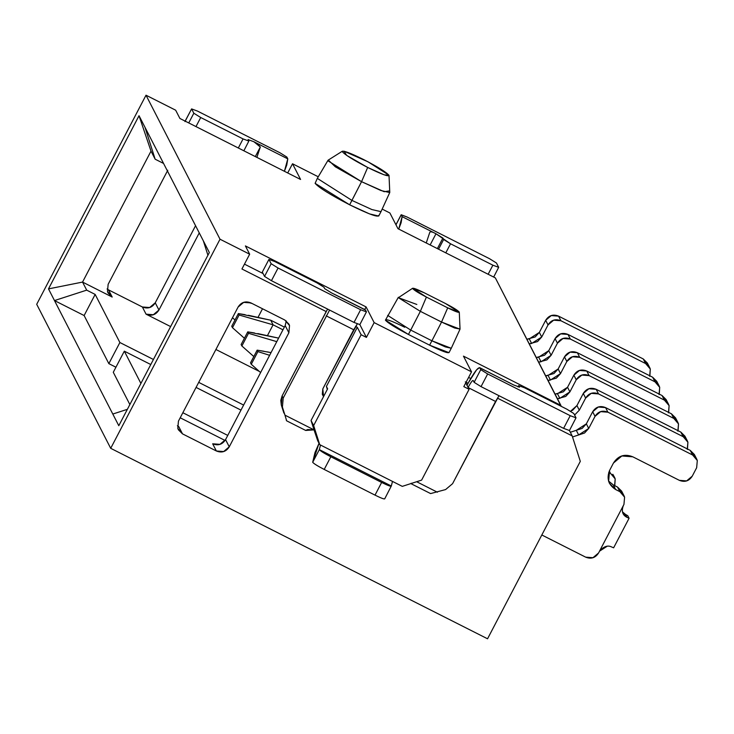 <?xml version="1.0" encoding="UTF-8"?>
<svg xmlns="http://www.w3.org/2000/svg" width="734" height="734" viewBox="0 0 734 734"><rect width="100%" height="100%" fill="white"/><g stroke="black" fill="none" stroke-linecap="round" stroke-linejoin="round"><path stroke-width="1.1" d="M203.346 240.853L145.02 127.367L209.337 252.524L118.798 425.711L54.481 300.564L118.798 425.711L209.337 252.524L203.346 240.853L207.915 255.23L203.346 240.853M487.55 638.791L110.706 448.318L36.7 304.307L110.706 448.318L220.017 239.22L146.011 95.209L36.7 304.307L146.011 95.209L220.017 239.22L249.661 254.203L245.404 245.927L366.082 306.913L374.147 322.611L471.531 371.835L463.466 356.137L560.849 405.361L561.152 406.306L495.358 277.911L560.849 405.361L463.466 356.137L471.531 371.835L374.147 322.611L366.413 337.401L359.844 324.611L366.413 337.401L361.128 334.722L357.311 327.309L326.401 386.442L327.327 389.378L326.401 386.442L327.621 388.818L326.401 386.442L357.311 327.309L361.128 334.722L366.413 337.401L374.147 322.611L366.082 306.913L364.706 309.546L366.082 306.913L245.404 245.927L249.661 254.203L241.936 268.993L326.208 311.583L327.593 309.069L282.104 395.91L326.19 311.574L241.936 268.993L249.661 254.203L220.017 239.22L110.706 448.318L487.55 638.791L580.3 461.374L487.55 638.791M84.126 315.537L54.481 300.564L48.49 288.893L139.029 115.706L145.02 127.367L139.029 115.706L48.49 288.893L54.481 300.564L84.126 315.537L95.163 294.417L86.695 290.141L54.481 300.564L86.695 290.141L82.547 282.076L48.49 288.893L82.547 282.076L112.192 297.059L108.485 289.857L107.063 288.967L108.485 289.857L112.192 297.059L107.494 291.554L108.137 284.324L107.494 291.554L108.091 292.985L112.192 297.059L82.547 282.076L151.011 151.131L82.547 282.076L86.695 290.141L95.163 294.417L84.126 315.537L108.843 363.642L84.126 315.537M129.863 404.544L113.284 372.285L129.863 404.544M115.926 367.22L108.843 363.642L119.881 342.521L95.163 294.417L119.881 342.521L153.424 359.476L119.881 342.521L108.843 363.642L115.926 367.22M569.437 430.555L572.199 435.923L580.3 461.374L572.199 435.923L569.437 430.555M495.358 277.911L397.966 228.687L389.901 212.988L382.175 209.089L389.901 212.988L397.966 228.687L495.358 277.911M318.262 176.784L292.517 163.765L300.582 179.463L179.903 118.468L175.655 110.192L146.011 95.209L175.655 110.192L179.903 118.468L300.582 179.463L292.517 163.765L318.262 176.784M378.625 215.447C378.276 217.686 368.624 214.135 349.641 204.795C330.318 194.776 318.804 187.62 315.115 183.344M448.933 352.265C448.703 353.751 442.263 351.384 429.61 345.163L408.443 334.456C395.562 327.777 387.882 323.006 385.423 320.162C385.653 318.666 392.094 321.033 404.746 327.263M195.556 225.705L155.25 302.812L158.948 310.014L199.253 232.907L158.948 310.014L155.25 302.812C152.076 307.739 147.782 309.124 142.359 306.977L146.066 314.18C151.488 316.326 155.782 314.941 158.948 310.014L153.342 314.73L146.066 314.18L170.618 326.584L146.066 314.18L142.359 306.977L108.485 289.857L142.359 306.977L149.644 307.528L155.25 302.812L195.556 225.705M167.765 170.279L108.137 284.324L167.765 170.279M215.906 349.485L259.276 371.395L215.906 349.485M151.011 151.131L139.029 115.706L151.011 151.131L155.149 159.195L145.02 127.367L155.149 159.195L163.618 163.471L155.149 159.195L151.011 151.131M287.71 172.958L292.517 163.765L287.71 172.958M351.935 200.419L317.317 178.38L351.935 200.419L349.641 204.795L369.597 213.924L378.707 216.044L380.992 211.667L371.881 209.548L351.935 200.419L371.945 209.575L381.001 211.649L389.736 192.556L380.964 190.537L361.559 181.674L328.089 160.884L328.025 160.287L317.327 178.362L315.115 183.344L349.641 204.795L361.559 181.674L351.935 200.419M328.309 160.058L335.291 166.765L361.559 181.674L367.679 167.453L361.559 181.674L384.157 191.702L388.882 190.987M367.679 167.453L346.668 155.379L343.998 151.195L367.973 161.783L388.882 175.151L384.295 174.894L367.679 167.453C381.588 174.297 388.671 176.903 388.928 175.261C386.222 172.123 377.781 166.884 363.605 159.535C349.687 152.681 342.604 150.085 342.356 151.718C345.063 154.856 353.504 160.104 367.679 167.453M327.621 388.818L311.051 420.499L313.647 425.546L361.128 334.722L313.647 425.546L319.721 444.639L402.287 486.367L421.619 480.119L469.099 389.295L465.778 382.845L469.099 389.295L421.619 480.119L402.287 486.367L319.721 444.639L313.647 425.546L311.051 420.499L327.621 388.818M263.066 273.543L244.468 264.139L263.066 273.543M355.586 326.437L357.311 327.309L355.586 326.437M463.805 386.625L469.099 389.295L463.805 386.625L471.531 371.835L463.805 386.625M499.065 395.745L495.569 401.452L468.044 387.543C470.769 382.497 472.485 380.166 473.201 380.533L474.127 382.341L480.752 369.661L479.825 367.862C478.045 366.927 473.751 372.771 466.934 385.387L468.035 383.276L465.283 381.882L468.053 383.276L476.605 369.808L479.586 367.615L513.699 384.983L479.586 367.615M497.432 398.131L572.199 435.923L497.432 398.131M470.742 378.515L468.613 377.432L470.742 378.515M238.073 307.087L178.445 421.142L177.802 428.372L178.399 429.803L182.5 433.867L178.793 426.674L177.371 425.775L178.793 426.674L182.5 433.867L216.374 450.988C221.796 453.144 226.09 451.749 229.256 446.822L288.884 332.768L289.526 325.547L288.93 324.116L284.829 320.042L250.955 302.922C245.532 300.775 241.238 302.16 238.073 307.087L243.679 302.371L250.955 302.922L284.829 320.042L289.526 325.547L288.884 332.768L285.177 325.575L288.884 332.768L229.256 446.822L225.558 439.62L229.256 446.822L223.65 451.548L216.374 450.988L212.667 443.795L216.374 450.988L182.5 433.867L177.802 428.372L178.445 421.142L238.073 307.087M286.26 320.932L285.177 325.575L225.558 439.62C222.393 444.556 218.09 445.942 212.667 443.795L219.952 444.345L225.558 439.62L285.177 325.575L286.26 320.932M127.358 409.333L112.797 414.04L127.358 409.333M314.097 430.051L311.051 420.499L317.684 440.675L319.721 444.639L317.684 440.675L314.097 430.051M416.297 332.897L410.728 330.08L408.443 334.456L429.61 345.163L431.904 340.787L429.61 345.163L448.988 352.659L451.272 348.283L431.922 340.796L445.254 346.888L451.282 348.265L460.016 329.171L441.538 322.043L420.353 311.326L398.397 297.692L416.829 304.463M398.36 297.307L385.423 320.162L408.443 334.456L410.728 330.08L387.662 315.381L410.728 330.08L431.913 340.805L441.556 322.052L454.667 328.015L460.034 329.052L459.282 312.225L447.712 307.849L441.538 322.043L447.712 307.849L426.408 297.077L420.353 311.326L426.408 297.077L412.682 288.233L424.252 292.793L445.428 303.491L459.282 312.225M420.362 311.335L410.719 330.08L420.353 311.326L398.397 297.692L412.682 288.233M425.307 313.831L441.538 322.033M426.408 297.077L447.712 307.849C455.282 311.565 459.117 312.978 459.236 312.069C457.741 310.354 453.144 307.491 445.428 303.491L424.252 292.793C416.683 289.068 412.811 287.645 412.655 288.526C414.104 290.224 418.692 293.077 426.408 297.077M140.9 383.423L124.321 351.164L113.284 372.285L124.321 351.164L140.9 383.423M182.849 412.728L227.751 435.418L182.849 412.728M240.981 410.123L196.07 387.424L240.981 410.123M150.782 364.532L124.321 351.164L150.782 364.532M225.063 440.464L180.197 417.784L225.063 440.464M198.721 382.368L243.624 405.067L198.721 382.368M283.865 413.013L281.296 404.948L280.801 400.36L282.104 395.91L281.296 404.948L283.865 413.013M322.299 394.268L323.951 395.828L322.299 394.268M677.858 431.142L678.5 423.922L673.803 418.417L589.127 375.615L581.842 375.065L576.236 379.781L569.914 391.873L559.84 398.351L557.436 398.727L565.74 396.443L569.914 391.873L576.236 379.781C579.41 374.854 583.704 373.468 589.127 375.615L673.803 418.417L677.913 422.49L678.5 423.922L678.078 430.702M282.966 329.814L273.085 324.813L267.479 335.539L273.085 324.813L282.966 329.814M677.913 422.49L675.546 417.875L671.436 413.811L586.76 371.009C581.337 368.853 577.034 370.248 573.869 375.175L567.547 387.268L563.373 391.837L555.069 394.112L557.473 393.736L567.547 387.268L573.869 375.175L579.475 370.45L586.76 371.009L671.436 413.811L676.133 419.307M256.882 157.379L260.313 147.011L255.313 156.581L260.313 147.011L256.882 157.379M429.684 232.614L426.252 242.982L429.684 232.614C430.106 231.274 432.207 231.66 435.987 233.77C432.234 231.678 430.133 231.293 429.684 232.614M510.304 383.185L479.825 367.862L480.752 369.661L474.127 382.341L481.036 386.625L563.602 428.362L569.391 430.491L563.602 428.362L481.036 386.625L474.127 382.341L473.201 380.533C472.54 380.084 470.815 382.414 468.044 387.543L495.569 401.452L452.584 483.678L445.575 489.578L430.601 493.578L411.545 483.954L411.178 483.229L411.545 483.954L430.601 493.578L445.575 489.578L452.584 483.678L498.67 396.232M391.305 486C391.277 486.807 388.066 485.624 381.643 482.449L375.019 495.12C381.432 498.294 384.653 499.478 384.671 498.67C384.607 499.45 381.386 498.267 375.019 495.12L324.208 469.439C317.721 466.081 313.886 463.704 312.693 462.292L314.959 452.667L319.033 443.29L312.693 462.292L319.318 449.621L391.305 486L392.497 481.421L391.305 486L319.318 449.621L320.51 445.033L319.318 449.621C320.51 451.025 324.345 453.41 330.832 456.768L381.643 482.449C388.011 485.596 391.231 486.78 391.305 486L384.699 498.872M284.976 415.169L281.296 404.948L282.406 407.104L283.214 398.067L282.104 395.91L283.214 398.067L329.584 310.078L283.214 398.067L282.406 407.104L284.976 415.169L314.253 429.968L284.976 415.169L286.636 420.821L284.976 415.169M286.26 420.096L286.636 420.821L286.26 420.096M585.668 557.152L541.82 534.985L585.668 557.152L592.953 557.702L598.559 552.986L599.568 551.142L598.559 552.986C595.384 557.913 591.09 559.299 585.668 557.152M248.376 315.281L270.718 320.207L238.357 313.574L239.101 315.014L273.085 324.813L270.718 320.207L284.379 327.116L270.718 320.207L273.085 324.813L239.101 315.014L232.476 327.685L244.413 338.255M671.436 413.811L673.803 418.417L671.436 413.811M586.76 371.009L589.127 375.615L586.76 371.009M573.869 375.175L576.236 379.781L573.869 375.175M567.547 387.268L569.914 391.873L567.547 387.268M557.473 393.736L559.84 398.351L557.473 393.736M599.531 551.124L623.955 504.405L624.597 497.175L619.9 491.679L615.661 489.541C608.422 484.862 606.403 478.495 609.587 470.448L613.45 463.053L621.854 455.97L632.781 456.805L679.354 480.339L686.639 480.898L692.245 476.173L696.658 467.723L697.3 460.502L692.602 454.997L607.917 412.196L600.641 411.646L595.035 416.361L588.714 428.454L578.64 434.932L572.538 436.969L584.539 433.023L588.714 428.454L595.035 416.361C598.201 411.435 602.504 410.04 607.917 412.196L692.602 454.997L696.713 459.071L697.3 460.502L696.658 467.723L692.245 476.173C689.07 481.1 684.776 482.495 679.354 480.339L632.781 456.805C624.643 453.575 618.202 455.658 613.45 463.053L609.587 470.448L608.624 481.284L609.514 483.431L615.661 489.541L619.9 491.679L624.001 495.744L624.597 497.175L623.955 504.405L599.531 551.124M696.713 459.071L694.336 454.456L690.235 450.392L605.55 407.59C600.137 405.434 595.834 406.819 592.668 411.756L586.347 423.848L582.163 428.408L570.318 432.262L576.273 430.317L586.347 423.848L592.668 411.756L598.274 407.031L605.55 407.59L690.235 450.392L694.933 455.887M624.001 495.744L621.634 491.138L617.533 487.073L613.294 484.926L608.541 481.018L613.294 484.926L617.533 487.073L622.221 492.569M614.551 486.119L615.193 478.889L610.505 473.384L608.715 472.485L610.505 473.384L614.606 477.458L615.193 478.889L614.771 485.669M687.263 449.437L687.905 442.207L683.207 436.712L598.522 393.901L591.237 393.351L585.64 398.076L579.319 410.168L574.603 415.059L579.319 410.168L585.64 398.076C588.806 393.14 593.1 391.754 598.522 393.901L683.207 436.712L687.308 440.776L687.905 442.207L687.474 448.997M668.463 412.857L669.105 405.627L664.408 400.131L579.722 357.33L572.447 356.77L566.841 361.495L560.519 373.588L550.445 380.056L548.041 380.432L556.335 378.148L560.519 373.588L566.841 361.495C570.006 356.559 574.3 355.173 579.722 357.33L664.408 400.131L668.509 404.195L669.105 405.627L668.674 412.416M262.515 308.766L258.084 317.244L262.515 308.766M659.059 394.571L659.701 387.341L655.012 381.836L570.327 339.035L563.042 338.484L557.436 343.2L551.115 355.302L541.041 361.77L538.646 362.146L546.94 359.862L551.115 355.302L557.436 343.2C560.611 338.273 564.905 336.888 570.327 339.035L655.012 381.836L659.114 385.91L659.701 387.341L659.279 394.121M649.663 376.276L650.306 369.046L645.608 363.55L560.923 320.749L553.647 320.189L548.041 324.914L541.72 337.007L531.645 343.475L529.242 343.851L537.536 341.576L541.72 337.007L548.041 324.914C551.206 319.987 555.5 318.593 560.923 320.749L645.608 363.55L649.709 367.615L650.306 369.046L649.884 375.836M284.407 171.288L286.755 165.058L287.792 158.865L253.918 141.745L248.12 139.616L253.918 141.745L287.792 158.865L284.407 171.288M256.973 143.405L260.313 147.011L253.918 141.745M248.11 139.497L248.863 141.056L248.12 139.616M430.142 244.954L435.987 233.77L402.113 216.649L401.103 222.787L398.727 229.072L402.113 216.649L401.195 214.851L395.984 224.815L401.195 214.851L402.113 216.649L435.987 233.77L430.142 244.954M323.547 396.599L322.804 388.901L353.724 329.759L326.199 315.849L353.724 329.759L357.256 323.951L322.804 388.901L322.318 394.323L323.547 396.599M416.646 481.724L437.409 492.22L416.646 481.724M513.699 384.983L519.498 387.112L513.699 384.983M519.507 387.231L518.755 385.671L519.498 387.112M411.664 483.339L411.545 483.954L411.664 483.339M306.564 429.94L305.693 430.445L314.033 429.867L307.482 429.555M305.693 430.445L286.636 420.821L305.693 430.445M365.504 310.078L366.431 311.877L365.504 310.078L331.63 292.958L324.722 288.673L331.63 292.958L365.266 309.831L334.089 294.141M329.3 310.62L329.639 310.106M649.709 367.615L647.342 363.009L643.241 358.944L558.556 316.134C553.133 313.987 548.839 315.372 545.674 320.308L539.352 332.401L535.169 336.961L526.874 339.246L529.278 338.869L539.352 332.401L545.674 320.308L551.28 315.583L558.556 316.134L643.241 358.944L647.938 364.44M659.114 385.91L656.746 381.304L652.645 377.23L567.96 334.429C562.538 332.273 558.244 333.667 555.069 338.594L548.748 350.687L544.573 355.256L536.27 357.531L538.673 357.164L548.748 350.687L555.069 338.594L560.675 333.878L567.96 334.429L652.645 377.23L657.334 382.735M668.509 404.195L666.142 399.59L662.04 395.516L577.355 352.715C571.933 350.568 567.639 351.953 564.474 356.889L558.152 368.982L553.968 373.542L545.674 375.826L548.078 375.45L558.152 368.982L564.474 356.889L570.07 352.164L577.355 352.715L662.04 395.516L666.738 401.021M687.308 440.776L684.941 436.17L680.84 432.097L596.155 389.295C590.732 387.148 586.438 388.534 583.273 393.461L576.942 405.563L572.768 410.123L570.602 411.224L576.942 405.563L583.273 393.461L588.87 388.745L596.155 389.295L680.84 432.097L685.528 437.602M614.606 477.458L612.826 474.283M239.101 315.014L238.357 313.574L231.733 326.245L232.476 327.685L239.101 315.014M244.413 338.264L232.476 327.685L231.733 326.245L238.357 313.574L245.119 314.684M269.635 355.311L257.9 351.595L251.267 364.266L260.616 372.569L251.267 364.266L257.9 351.595L269.635 355.311M607.055 546.325L599.568 551.142M599.614 550.995C603.77 546.408 607.752 545.05 611.569 546.931L613.624 547.812L629.084 518.241L627.019 517.36C622.46 515.075 621.248 511.112 623.395 505.46M617.533 487.073L619.9 491.679L617.533 487.073M613.294 484.926L615.661 489.541L613.294 484.926M690.235 450.392L692.602 454.997L690.235 450.392M605.55 407.59L607.917 412.196L605.55 407.59M592.668 411.756L595.035 416.361L592.668 411.756M586.347 423.848L588.714 428.454L586.347 423.848M576.273 430.317L578.64 434.932L576.273 430.317M622.515 512.057L623.304 514.02L627.019 517.36L625.506 514.415L627.019 517.36L629.084 518.241L627.781 515.718L625.506 514.415L627.781 515.718L629.084 518.241L613.624 547.812L611.569 546.931M271.039 352.623L257.157 350.155L250.533 362.825L257.157 350.155L263.919 351.265M267.167 351.861L271.039 352.614M276.782 341.64L248.496 333.3L241.871 345.971L253.808 356.55L241.871 345.971L248.496 333.3L276.773 341.659M609.293 471.044L610.505 473.384L609.293 471.044M680.84 432.097L683.207 436.712L680.84 432.097M596.155 389.295L598.522 393.901L596.155 389.295M583.273 393.461L585.64 398.076L583.273 393.461M576.942 405.563L579.319 410.168L576.942 405.563M257.772 333.575L278.617 338.126L247.753 331.86L241.128 344.53L247.753 331.86L254.514 332.979M252.019 303.454L246.459 301.903M232.494 317.767L235.008 319.969L232.485 317.767M662.04 395.516L664.408 400.131L662.04 395.516M577.355 352.715L579.722 357.33L577.355 352.715M564.474 356.889L566.841 361.495L564.474 356.889M558.152 368.982L560.519 373.588L558.152 368.982M548.078 375.45L550.445 380.056L548.078 375.45M652.645 377.23L655.012 381.836L652.645 377.23M567.96 334.429L570.327 339.035L567.96 334.429M555.069 338.594L557.436 343.2L555.069 338.594M548.748 350.687L551.115 355.302L548.748 350.687M538.673 357.164L541.041 361.77L538.673 357.164M643.241 358.944L645.608 363.55L643.241 358.944M558.556 316.134L560.923 320.749L558.556 316.134M545.674 320.308L548.041 324.914L545.674 320.308M539.352 332.401L541.72 337.007L539.352 332.401M529.278 338.869L531.645 343.475L529.278 338.869M248.863 141.056L243.064 138.928L238.321 147.993L243.064 138.928L200.721 117.523L195.978 126.597L200.721 117.523L193.822 113.229L188.748 122.936L193.822 113.229L191.602 108.907L184.977 121.587L191.602 108.907L197.391 111.045L279.957 152.773L286.866 157.067L287.792 158.865L286.866 157.067L279.957 152.773L197.391 111.045L191.602 108.907L193.822 113.229L200.721 117.523L243.064 138.928L248.863 141.056L243.853 150.791M401.195 214.851L406.985 216.98L489.55 258.717L496.459 263.001L498.68 267.323L492.881 265.194L450.538 243.789L443.639 239.504L442.896 238.064L437.381 248.606L442.896 238.064L435.987 233.77L450.538 243.789L492.881 265.194L498.68 267.323L496.459 263.001L489.55 258.717L406.985 216.98L401.177 214.732L395.938 224.742M518.755 385.671L524.553 387.809L566.896 409.205L573.795 413.499L576.016 417.82L570.226 415.692L563.602 428.362L570.226 415.692L487.66 373.955L481.036 386.625L487.66 373.955L480.752 369.661L487.66 373.955L570.226 415.692L576.016 417.82L573.795 413.499L566.896 409.205L524.553 387.809L518.755 385.671L518.085 386.956L518.736 385.561L518.02 386.937M381.643 482.449L330.832 456.768L324.208 469.439L375.019 495.12L381.643 482.449M312.693 462.292C313.84 463.686 317.684 466.072 324.208 469.439L330.832 456.768C324.309 453.401 320.464 451.015 319.318 449.621L312.693 462.292M366.431 311.877L360.633 309.748L278.067 268.02L271.158 263.726L268.938 259.405L274.736 261.533L317.079 282.939L323.978 287.233L324.722 288.673L323.978 287.233L317.079 282.939L274.736 261.533L268.938 259.405L271.158 263.726L278.067 268.02L360.633 309.748L354.008 322.419L271.442 280.691L264.534 276.397L262.313 272.075L264.534 276.397L271.442 280.691L354.008 322.419L359.798 324.556L354.008 322.419L360.633 309.748L366.431 311.877L359.816 324.676M257.157 350.155L257.9 351.595L257.157 350.155M250.533 362.825L251.267 364.266L250.533 362.825M625.506 514.415L622.46 511.846M247.753 331.86L248.496 333.3L247.753 331.86M241.128 344.53L241.871 345.971L241.128 344.53M246.404 301.903L252.12 303.509M191.602 108.907L184.959 121.468M498.68 267.323L493.67 277.057M492.881 265.194L488.138 274.268L492.881 265.194M450.538 243.789L445.795 252.863L450.538 243.789M443.639 239.504L438.565 249.202L443.639 239.504M576.016 417.82L569.41 430.61M278.067 268.02L271.442 280.691L278.067 268.02M271.158 263.726L264.534 276.397L271.158 263.726M268.938 259.405L262.313 272.075M389.772 192.363L389.02 175.545M328.153 160.159L342.402 151.176"/></g></svg>
